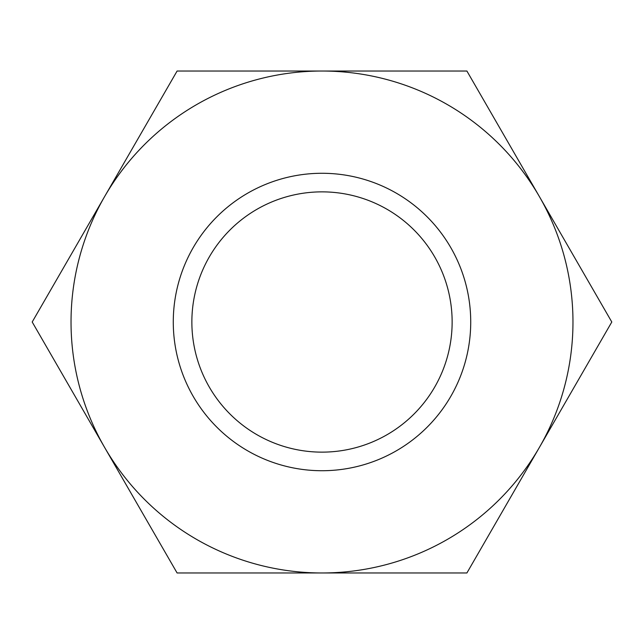 <?xml version="1.0" encoding="UTF-8"?>
<svg xmlns="http://www.w3.org/2000/svg" width="644" height="644" viewBox="0 0 644 644"><rect width="100%" height="100%" fill="white"/><g stroke="black" fill="none" stroke-linecap="round" stroke-linejoin="round"><path stroke-width="0.97" d="M611.8 322L539.35 196.517A250.975 250.975 0 0 1 322 572.975A250.975 250.975 0 0 1 104.65 196.517L32.2 322L177.1 572.975L466.9 572.975L611.8 322M470.724 322A148.724 148.724 0 0 1 322 470.724A148.724 148.724 0 0 1 173.276 322A148.724 148.724 0 0 1 322 173.276A148.724 148.724 0 0 1 470.724 322M191.864 322A130.136 130.136 0 0 1 322 191.864A130.136 130.136 0 0 1 452.136 322A130.136 130.136 0 0 1 322 452.136A130.136 130.136 0 0 1 191.864 322M177.1 71.025L104.65 196.517A250.975 250.975 0 0 1 322 71.025L177.1 71.025M539.35 196.517L466.9 71.025L322 71.025A250.975 250.975 0 0 1 539.35 196.517"/></g></svg>
